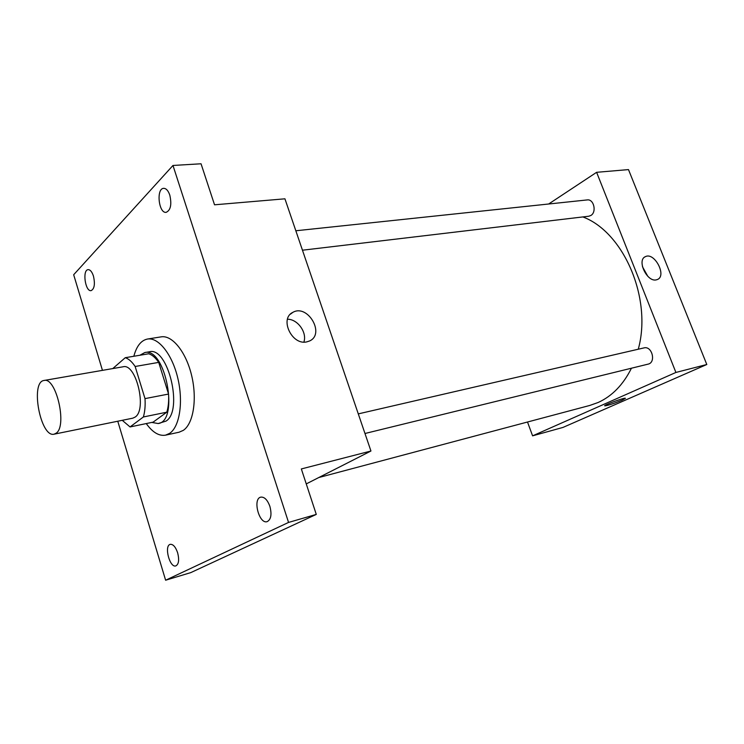 <?xml version="1.0" encoding="UTF-8"?>
<svg xmlns="http://www.w3.org/2000/svg" width="744" height="744" viewBox="0 0 744 744"><rect width="100%" height="100%" fill="white"/><g stroke="black" fill="none" stroke-linecap="round" stroke-linejoin="round"><path stroke-width="1.12" d="M56.312 433.092L54.154 434.171C40.539 438.049 29.955 381.812 44.045 380.472C55.986 376.715 67.434 425.577 56.312 433.092M44.045 380.472L123.113 366.783C136.078 362.942 147.293 409.581 135.138 417.077L132.785 418.175L54.154 434.171M125.262 357.706L148.688 353.772C152.157 354.823 155.496 357.687 158.714 362.384L168.553 394.06L145.006 398.617L135.148 366.485C131.967 361.714 128.666 358.785 125.262 357.706L112.763 368.578M168.553 394.06C168.962 401.044 168.367 407.089 166.777 412.195L153.143 422.136L130.051 426.944L122.248 420.314M130.051 426.944L143.369 416.975C144.894 411.813 145.443 405.694 145.006 398.617M166.777 412.195L143.369 416.975M151.776 422.425L158.165 423.541C179.509 421.262 165.512 346.918 144.792 352.554L139.872 355.251M144.792 352.554L149.395 351.782C168.023 346.36 183.573 410.958 165.958 421.132L158.165 423.541M158.714 362.384L135.148 366.485M133.836 356.264C136.561 346.099 141.109 340.352 147.479 339.041C158.425 337.079 172.199 354.33 177.797 378.138C183.508 401.909 179.657 426.675 169.725 433.315L165.568 435.156C159.011 436.254 152.576 432.394 146.252 423.569M147.479 339.041L161.15 336.865C172.227 334.874 186.074 351.959 191.645 375.571C197.327 399.147 193.356 423.745 183.303 430.367L179.099 432.208L165.568 435.156M169.799 195.114C171.883 204.526 170.664 210.273 166.145 212.347C158.63 213.556 156.026 188.372 163.689 188.334C166.191 188.372 168.228 190.631 169.799 195.114M269.886 506.366C271.951 514.457 271.039 519.544 267.17 521.637C259.135 524.483 252.421 498.778 260.744 497.141C264.408 496.741 267.449 499.819 269.886 506.366M177.639 552.792C179.378 559.823 178.793 564.184 175.882 565.886C169.744 568.211 163.857 545.612 170.246 544.348C173.12 544.087 175.584 546.896 177.639 552.792M93.437 276.061C95.223 284.041 94.442 288.895 91.103 290.634C85.253 291.871 82.147 269.867 88.145 269.644C90.247 269.654 92.014 271.793 93.437 276.061M117.766 421.225L165.624 580.218L288.551 522.428L172.98 165.466L73.675 274.741L102.449 370.363M306.258 483.907L370.949 451.013L301.339 468.943L316.284 514.411L190.79 572.61L165.624 580.218M316.284 514.411L288.551 522.428M370.949 451.013L284.933 198.815L214.532 204.805L201.047 163.782L172.98 165.466M306.668 341.914C291.75 345.449 279.251 318.46 292.904 312.331C307.644 303.747 325.342 333.824 309.699 340.919L306.668 341.914M287.482 319.232C297.637 319.055 307.319 332.577 303.868 342.082M631.442 368.215C623.193 384.76 612.08 396.189 598.092 402.513L589.769 405.452L318.785 477.536M582.859 216.932C623.63 232.044 652.395 298.474 638.268 349.224M364.969 433.501L648.071 364.142C656.348 362.551 652.07 345.588 643.979 347.904L358.283 413.887M295.833 230.77L587.211 199.922C593.833 198.778 596.939 212.161 590.829 215.49L588.755 216.234L302.464 250.207M527.505 422.015L532.592 435.844L675.905 372.456L596.614 172.31L548.654 204.005M596.614 172.31L628.485 169.595L706.8 364.504L562.994 427.419L532.592 435.844M706.8 364.504L675.905 372.456M656.227 279.884C646.861 282.218 636.548 259.963 645.42 256.643C654.46 251.807 667.089 275.792 657.436 279.512L656.227 279.884M625.416 398.31L622.077 400.179C613.93 403.527 608.192 405.415 604.853 405.871C602.398 405.638 623.928 397.612 625.313 398.245L622.077 400.188C613.93 403.518 608.192 405.415 604.853 405.861L604.751 405.796M642.444 266.687L647.819 276.312M290.355 314.219L292.904 312.331M644.778 257.006L645.42 256.643"/></g></svg>
